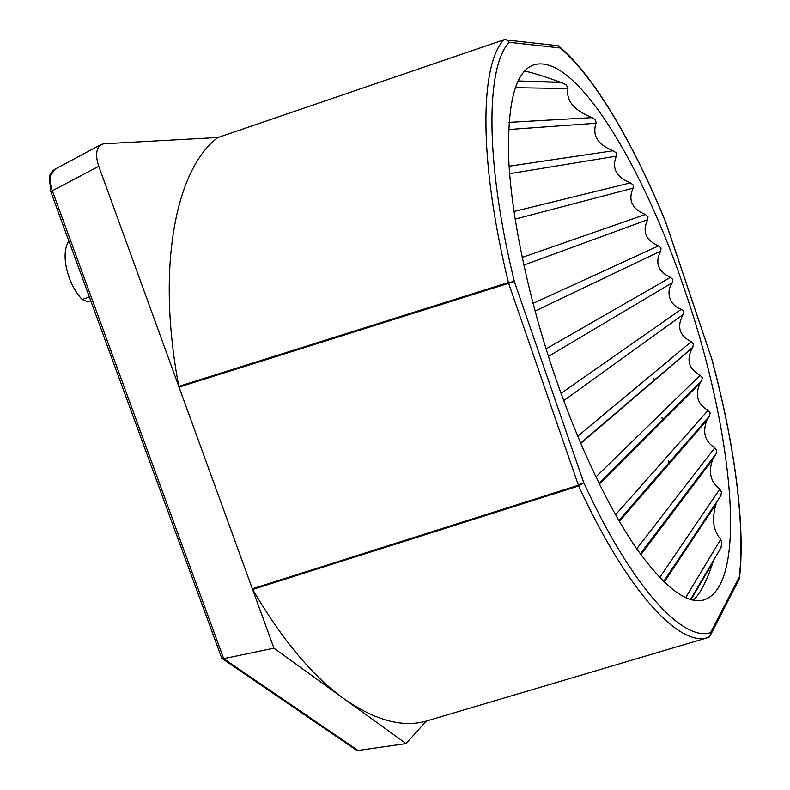 <?xml version="1.0" encoding="UTF-8"?>
<svg xmlns="http://www.w3.org/2000/svg" width="790" height="790" viewBox="0 0 790 790"><rect width="100%" height="100%" fill="white"/><g stroke="black" fill="none" stroke-linecap="round" stroke-linejoin="round"><path stroke-width="1.19" d="M659.68 577.549L719.779 489.138L721.576 492.456L720.332 496.634M685.681 597.645L720.747 539.264L721.961 543.974L719.878 549.761M636.71 548.783L714.832 447.792L716.797 450.646L716.461 453.272L712.56 459.662C708.225 472.4 710.625 482.226 719.779 489.138M615.548 514.754L708.097 410.375L710.161 412.973L709.311 416.419L618.975 520.719M595.887 476.933L700.157 375.299L702.3 377.729L701.56 381.027L599.067 483.46M577.688 436.238L691.23 341.764L693.432 344.075L692.781 347.274L580.62 443.19M561.038 393.361L681.365 309.246L683.636 311.477L683.074 314.608L563.705 400.639M546.078 348.904L670.522 277.379L672.883 279.551L672.399 282.662L548.438 356.399M533.023 303.409L658.603 245.878L661.062 248.02L660.667 251.121L535.047 311.043M522.17 257.422L645.381 214.475L647.968 216.598L647.682 219.709L523.81 265.094M513.964 211.493L630.489 182.875L633.244 185.008L633.106 188.168L515.129 219.116M509.096 166.216L613.247 150.752L616.259 152.924L616.328 156.163L509.639 173.691M508.957 122.351L592.115 117.631L595.581 119.883L596.035 123.25L508.543 129.52M518.023 81.113L561.335 82.417L566.312 84.885L567.941 88.539L515.317 87.7M670.522 277.379C658.06 271.651 654.772 262.902 660.667 251.121M658.603 245.878C645.746 240.259 642.102 231.539 647.682 219.709M645.381 214.475C631.961 208.866 627.872 200.097 633.106 188.168M630.489 182.875C616.299 177.187 611.579 168.29 616.328 156.163M613.247 150.752C597.813 144.768 592.075 135.594 596.035 123.25M592.115 117.631C573.965 110.314 565.907 100.616 567.941 88.539M561.335 82.417L560.396 82.239C543.935 76.225 532.006 72.502 524.609 71.08M555.726 378.321C529.349 301.701 512.177 220.973 508.918 163.234C506.785 105.228 514.764 72.552 532.865 65.195C574.834 50.106 644.561 168.596 685.75 293.06C731.915 427.518 749.947 586.565 703.209 600.133C686.332 604.172 664.005 586.832 636.226 548.082C609.159 508.77 579.445 447.022 555.726 378.321M681.365 309.246C675.766 307.438 671.944 303.755 669.89 298.195C668.152 292.557 668.992 287.382 672.399 282.662M653.33 378.015L653.992 380.711M662 417.643L662.583 420.734M668.626 460.55L669.021 463.997M671.638 512.463L671.619 513.915M222.257 658.623L355.678 749.7L358.028 750.47L406.07 743.607L426.274 721.082M49.523 176.506C50.066 173.701 51.933 171.242 55.102 169.139L50.659 175.37C49.622 179.528 50.175 184.662 52.318 190.775L50.856 191.861L221.793 658.307L223.689 658.663L273.942 648.175L406.07 743.607M217.951 137.509L103.826 143.79L101.15 144.501C96.044 148.342 95.244 155.62 98.77 166.325L273.942 648.175M90.731 300.684L87.641 301.77L82.16 299.489C67.061 283.462 60.316 253.531 68.868 241.009M508.385 282.484L508.612 283.294L179.044 387.12L178.826 386.369L508.395 282.484L514.359 281.536L508.612 283.294L578.655 485.998L252.662 589.468C282.07 639.693 312.524 676.131 344.015 698.785C375.122 720.381 402.485 727.827 426.116 721.132L708.117 637.53C709.963 637.066 710.783 635.437 710.595 632.652L710.724 634.607L709.627 636.602M426.146 721.122L561.828 680.901M252.662 589.468L252.346 588.787L578.369 485.257L583.721 482.621L578.655 485.998L578.369 485.257M558.5 45.859L560.189 47.943L509.204 42.305L506.884 39.796L504.05 39.717L217.724 137.628C176.525 168.27 155.758 265.163 178.826 386.369M217.724 137.628L503.981 39.767M665.644 221.881L711.968 359.549M738.66 580.176L739.341 576.858L738.857 579.791M712.017 359.717L665.615 221.97C634.182 145.321 595.354 77.805 560.189 47.943L558.194 45.711L556.308 45.494M556.851 45.553L558.096 45.702M711.928 359.628C733.772 441.304 745.395 522.743 739.341 576.858L710.595 632.652C683.459 641.786 632.79 589.301 583.721 482.621L514.359 281.536C484.507 159.284 486.206 66.419 509.204 42.305C507.545 39.855 505.807 39.006 503.971 39.777C480.261 63.941 478.108 158.168 508.395 282.484L508.632 283.284M217.872 137.539L503.981 39.777M714.832 447.792C704.937 441.531 702.29 432.328 706.872 420.171L709.311 416.419M720.747 539.264C713.084 530.564 711.553 518.783 716.125 503.921L664.202 582.112M700.157 375.299C688.771 369.098 686.135 359.983 692.247 347.965L692.781 347.274M693.373 600.173C700.365 593.507 706.912 580.848 713.005 562.204L691.013 599.61M708.097 410.375C697.531 404.302 694.825 395.267 699.98 383.269L701.56 381.027M691.23 341.764C679.311 335.592 676.596 326.547 683.074 314.608M98.77 166.325L52.318 190.775L223.689 658.663L358.028 750.47M50.807 191.723L49.345 177.227L50.659 175.37M82.16 299.489L89.369 296.991M708.028 637.56L707.692 637.649C679.993 646.872 628.455 593.932 578.665 485.998M518.003 81.143L561.522 82.446M101.15 144.501L55.083 169.139M739.489 578.557L710.733 634.607M710.714 634.617L708.117 637.53L562.045 680.832M504.06 39.717L558.194 45.711M558.807 46.047L559.656 46.847C595.226 77.292 634.084 144.896 665.644 221.852M712.007 359.647C733.91 441.561 745.562 523.128 739.549 577.688L739.519 578.329M619.39 521.449L706.872 420.171M518.092 80.955L560.396 82.239M580.719 443.427L692.247 347.965M640.878 554.659L712.56 459.662M599.363 484.063L699.98 383.269M580.601 443.141L692.889 347.136M599.008 483.342L701.875 380.573M618.886 520.571L709.805 415.668M640.305 553.859L716.451 453.272M690.509 599.462L721.142 547.44M663.639 581.568L721.171 495.182"/></g></svg>
